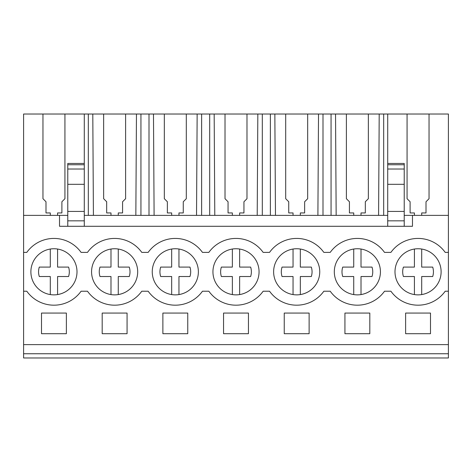 <?xml version="1.0" encoding="UTF-8"?>
<svg xmlns="http://www.w3.org/2000/svg" width="472" height="472" viewBox="0 0 472 472"><rect width="100%" height="100%" fill="white"/><g stroke="black" fill="none" stroke-linecap="round" stroke-linejoin="round"><path stroke-width="0.71" d="M23.6 353.74L448.4 353.74L448.4 357.977L23.6 357.977L23.6 215.368L59.525 215.368L59.525 226.289L412.475 226.289L412.475 215.368L448.4 215.368L448.4 252.384L445.202 252.384A33.376 33.376 0 0 0 390.91 252.384L384.515 252.384A33.376 33.376 0 0 0 330.223 252.384L323.833 252.384A33.376 33.376 0 0 0 269.541 252.384L263.146 252.384A33.376 33.376 0 0 0 208.854 252.384L202.458 252.384A33.376 33.376 0 0 0 148.167 252.384L141.777 252.384A33.376 33.376 0 0 0 87.485 252.384L81.09 252.384A33.376 33.376 0 0 0 26.798 252.384L23.6 252.384M93.415 215.368L92.795 114.023L42.958 114.023L42.958 198.712L42.958 114.023L23.6 114.023L23.6 215.368M23.6 291.224L26.798 291.224A33.376 33.376 0 0 0 81.09 291.224L87.485 291.224A33.376 33.376 0 0 0 141.777 291.224L148.167 291.224A33.376 33.376 0 0 0 202.458 291.224L208.854 291.224A33.376 33.376 0 0 0 263.146 291.224L269.541 291.224A33.376 33.376 0 0 0 323.833 291.224L330.223 291.224A33.376 33.376 0 0 0 384.515 291.224L390.91 291.224A33.376 33.376 0 0 0 445.202 291.224L448.4 291.224L448.4 252.384M399.884 257.606A23.063 23.063 0 0 1 432.252 253.635A23.063 23.063 0 0 1 436.228 286.002A23.063 23.063 0 0 1 403.861 289.979A23.063 23.063 0 0 1 399.884 257.606M96.459 257.606A23.063 23.063 0 0 1 128.826 253.635A23.063 23.063 0 0 1 132.803 286.002A23.063 23.063 0 0 1 100.43 289.979A23.063 23.063 0 0 1 96.459 257.606M35.772 257.606A23.063 23.063 0 0 1 68.139 253.635A23.063 23.063 0 0 1 72.116 286.002A23.063 23.063 0 0 1 39.748 289.979A23.063 23.063 0 0 1 35.772 257.606M157.141 257.606A23.063 23.063 0 0 1 189.514 253.635A23.063 23.063 0 0 1 193.485 286.002A23.063 23.063 0 0 1 161.117 289.979A23.063 23.063 0 0 1 157.141 257.606M278.515 257.606A23.063 23.063 0 0 1 310.883 253.635A23.063 23.063 0 0 1 314.859 286.002A23.063 23.063 0 0 1 282.486 289.979A23.063 23.063 0 0 1 278.515 257.606M254.172 286.002A23.063 23.063 0 0 1 221.805 289.979A23.063 23.063 0 0 1 217.828 257.606A23.063 23.063 0 0 1 250.195 253.635A23.063 23.063 0 0 1 254.172 286.002C250.408 290.693 245.564 293.549 239.64 294.575L239.64 276.521L250.632 276.521A15.375 15.375 0 0 0 250.632 267.087L239.64 267.087L239.64 249.033M375.541 286.002A23.063 23.063 0 0 1 343.173 289.979A23.063 23.063 0 0 1 339.197 257.606A23.063 23.063 0 0 1 371.57 253.635A23.063 23.063 0 0 1 375.541 286.002C371.783 290.693 366.939 293.549 361.015 294.575L361.015 276.521L372.007 276.521A15.375 15.375 0 0 0 372.007 267.087L361.015 267.087L361.015 249.033M59.525 215.368L67.779 215.368M84.287 215.368L387.713 215.368M404.221 215.368L412.475 215.368M42.958 198.712L45.99 201.75L45.99 212.937L50.303 212.937L50.303 215.368M383.683 215.368L383.683 114.023L448.4 114.023L448.4 215.368M92.795 114.023L383.683 114.023M23.6 344.625L448.4 344.625L448.4 353.74M448.4 344.625L448.4 291.224M41.501 313.072L41.501 333.704L66.381 333.704L66.381 313.072L41.501 313.072M369.812 333.704L369.812 313.072L344.932 313.072L344.932 333.704L369.812 333.704M102.188 313.072L127.068 313.072L127.068 333.704L102.188 333.704L102.188 313.072M223.557 313.072L248.443 313.072L248.443 333.704L223.557 333.704L223.557 313.072M309.125 333.704L284.244 333.704L284.244 313.072L309.125 313.072L309.125 333.704M187.756 333.704L162.875 333.704L162.875 313.072L187.756 313.072L187.756 333.704M405.619 313.072L430.499 313.072L430.499 333.704L405.619 333.704L405.619 313.072M387.713 114.023L387.713 226.289M378.585 215.368L379.205 114.023M368.355 198.712L368.355 114.023L368.355 198.712L365.322 201.75L365.322 212.937L365.322 201.833M361.015 213.025L361.015 215.368L361.015 212.937L365.322 212.937M346.389 198.712L346.389 114.023L346.389 198.712L349.422 201.75L349.422 212.937L353.729 212.937L353.729 215.368M336.158 215.368L335.539 114.023M331.061 215.368L331.061 114.023M322.995 215.368L322.995 114.023M317.898 215.368L318.517 114.023M307.667 198.712L307.667 114.023L307.667 198.712L304.635 201.75L304.635 212.937L304.635 201.833M300.328 213.025L300.328 215.368L300.328 212.937L304.635 212.937M285.702 198.712L285.702 114.023L285.702 198.712L288.734 201.75L288.734 212.937L293.047 212.937L293.047 215.368M275.471 215.368L274.851 114.023M270.373 215.368L270.373 114.023M262.314 215.368L262.314 114.023M257.21 215.368L257.83 114.023M246.986 198.712L246.986 114.023L246.986 198.712L243.947 201.75L243.947 212.937L243.947 201.833M239.64 213.025L239.64 215.368L239.64 212.937L243.947 212.937M225.014 198.712L225.014 114.023L225.014 198.712L228.053 201.75L228.053 212.937L232.36 212.937L232.36 215.368M214.79 215.368L214.17 114.023M209.686 215.368L209.686 114.023M201.627 215.368L201.627 114.023M196.529 215.368L197.148 114.023M186.298 198.712L186.298 114.023L186.298 198.712L183.266 201.75L183.266 212.937L183.266 201.833M178.953 213.025L178.953 215.368L178.953 212.937L183.266 212.937M164.333 198.712L164.333 114.023L164.333 198.712L167.365 201.75L167.365 212.937L171.672 212.937L171.672 215.368M154.102 215.368L153.483 114.023M149.005 215.368L149.005 114.023M140.939 215.368L140.939 114.023M135.842 215.368L136.461 114.023M125.611 198.712L125.611 114.023L125.611 198.712L122.578 201.75L122.578 212.937L122.578 201.833M118.271 213.025L118.271 215.368L118.271 212.937L122.578 212.937M103.645 198.712L103.645 114.023L103.645 198.712L106.678 201.75L106.678 212.937L110.985 212.937L110.985 215.368M88.317 215.368L88.317 114.023M84.287 114.023L84.287 226.289M64.929 198.712L64.929 114.023L64.929 198.712L61.891 201.75L61.891 212.937L61.891 201.833M57.584 213.025L57.584 215.368L57.584 212.937L61.891 212.937M84.287 163.448L67.779 163.448L67.779 226.289M387.713 163.448L404.221 163.448L404.221 226.289M429.042 198.712L429.042 114.023L429.042 198.712L426.009 201.75L426.009 212.937L426.009 201.833M421.697 213.025L421.697 215.368L421.697 212.937L426.009 212.937M407.07 198.712L407.07 114.023L407.07 198.712L410.109 201.75L410.109 212.937L414.416 212.937L414.416 215.368M45.99 201.833L45.99 212.937M410.109 201.833L410.109 212.937M106.678 201.833L106.678 212.937M167.365 201.833L167.365 212.937M228.053 201.833L228.053 212.937M288.734 201.833L288.734 212.937M349.422 201.833L349.422 212.937M387.713 220.831L404.221 220.831M67.779 220.831L84.287 220.831M67.779 211.421L84.287 211.421M387.713 211.421L404.221 211.421M72.116 286.002C68.351 290.693 63.508 293.549 57.584 294.575L57.584 276.521L68.576 276.521A15.375 15.375 0 0 0 68.576 267.087L57.584 267.087L57.584 249.033M50.303 294.575L50.303 276.521L39.306 276.521A15.375 15.375 0 0 1 39.306 267.087L50.303 267.087L50.303 249.033M39.306 267.087L50.303 267.087M132.803 286.002C129.039 290.693 124.195 293.549 118.271 294.575L118.271 276.521L129.263 276.521A15.375 15.375 0 0 0 129.263 267.087L118.271 267.087L118.271 249.033M110.985 294.575L110.985 276.521L99.993 276.521A15.375 15.375 0 0 1 99.993 267.087L110.985 267.087L110.985 249.033M99.993 267.087L110.985 267.087M193.485 286.002C189.726 290.693 184.882 293.549 178.953 294.575L178.953 276.521L189.95 276.521A15.375 15.375 0 0 0 189.95 267.087L178.953 267.087L178.953 249.033M171.672 294.575L171.672 276.521L160.681 276.521A15.375 15.375 0 0 1 160.681 267.087L171.672 267.087L171.672 249.033M160.681 267.087L171.672 267.087M232.36 294.575L232.36 276.521L221.368 276.521A15.375 15.375 0 0 1 221.368 267.087L232.36 267.087L232.36 249.033M221.368 267.087L232.36 267.087M314.859 286.002C311.095 290.693 306.251 293.549 300.328 294.575L300.328 276.521L311.319 276.521A15.375 15.375 0 0 0 311.319 267.087L300.328 267.087L300.328 249.033M293.047 294.575L293.047 276.521L282.049 276.521A15.375 15.375 0 0 1 282.049 267.087L293.047 267.087L293.047 249.033M282.049 267.087L293.047 267.087M353.729 294.575L353.729 276.521L342.737 276.521A15.375 15.375 0 0 1 342.737 267.087L353.729 267.087L353.729 249.033M342.737 267.087L353.729 267.087M436.228 286.002C432.464 290.693 427.62 293.549 421.697 294.575L421.697 276.521L432.694 276.521A15.375 15.375 0 0 0 432.694 267.087L421.697 267.087L421.697 249.033M414.416 294.575L414.416 276.521L403.424 276.521A15.375 15.375 0 0 1 403.424 267.087L414.416 267.087L414.416 249.033M403.424 267.087L414.416 267.087M67.779 169.023L84.287 169.023M67.779 184.316L84.287 184.316M67.779 164.746L84.287 164.746M404.221 184.316L387.713 184.316M404.221 169.023L387.713 169.023M404.221 164.746L387.713 164.746"/></g></svg>
